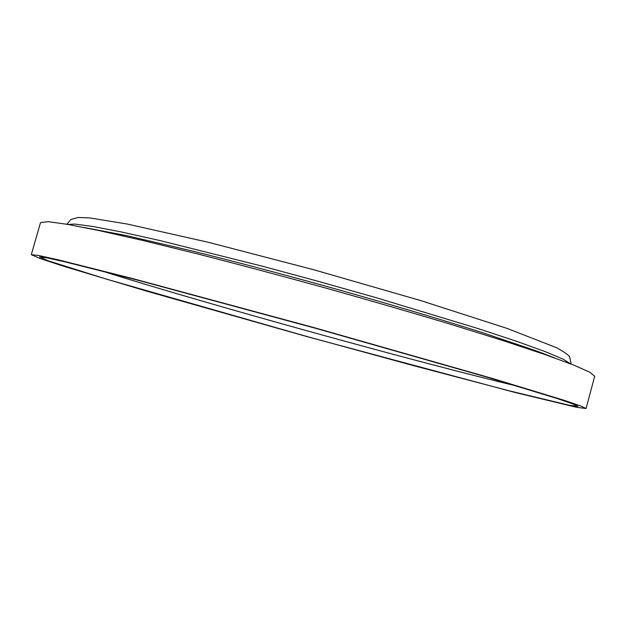 <?xml version="1.0" encoding="UTF-8"?>
<svg xmlns="http://www.w3.org/2000/svg" width="626" height="626" viewBox="0 0 626 626"><rect width="100%" height="100%" fill="white"/><g stroke="black" fill="none" stroke-linecap="round" stroke-linejoin="round"><path stroke-width="0.94" d="M586.061 408.528L594.7 376.257L589.919 372.243L573.463 364.981L544.597 354.41L503.46 340.74L451.307 324.479C411.791 312.601 369.755 300.41 325.223 287.905C280.526 275.604 237.88 264.25 197.284 253.851L143.033 240.533L99.291 230.618L67.585 224.358L48.233 221.682L40.518 222.566L31.3 254.68L40.087 258.515L64.611 266.551L146.03 290.957L307.272 336.694L514.431 392.322L576.546 407.291L586.061 408.528L580.865 406.008L563.995 400.249L493.178 378.667L314.197 327.664L132.274 278.476L57.49 259.649L38.546 255.478L31.3 254.68M39.54 256.879L47.826 260.69L106.756 279.219L307.296 336.608L415.038 366.046L508.742 390.694L568.799 405.163L577.955 406.36L572.907 403.911L556.537 398.324L488.022 377.439L315.128 328.165L138.792 280.464L65.628 262.012L46.848 257.849L39.54 256.879M570.701 363.902L563.157 359.199L545.332 351.679L516.873 341.397L478.209 328.603L376.539 297.804L318.9 281.504L261.292 265.925L159.779 240.509L121.17 231.925L92.703 226.455L74.776 224.061L67.052 224.531M554.519 357.908L537.327 351.256L484.125 333.196C439.937 319.041 381.97 301.826 321.6 285.026C275.675 272.365 232.903 261.105 193.285 251.237L127.023 235.72L84.408 227.528M66.896 224.241L70.84 219.523L78.07 217.472L89.831 217.934L127.148 224.022L207.942 242.192L313.571 269.689L421.001 300.676L507.029 328.392L556.561 347.712C564.143 351.835 568.518 354.926 569.683 357L571.225 364.105M101.788 270.925C151.304 286.669 235.086 310.903 317.053 333.58C395.804 355.325 469.907 374.88 517.272 386.156"/></g></svg>
